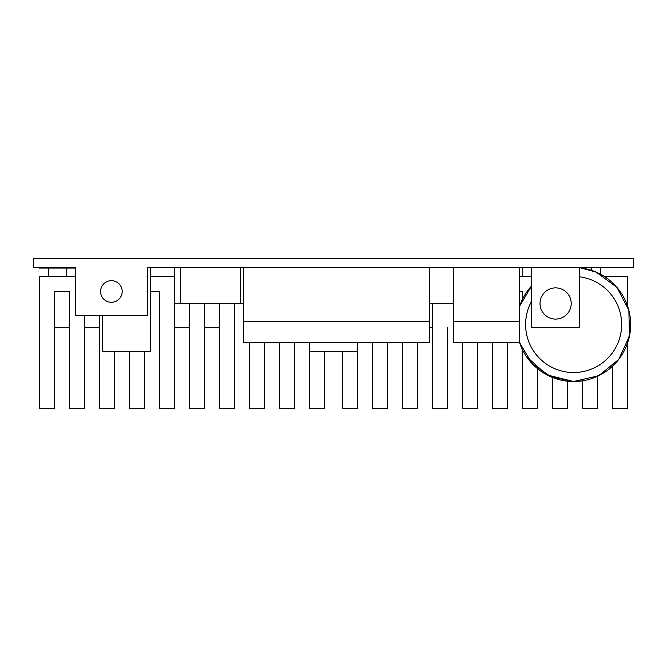 <?xml version="1.0" encoding="UTF-8"?>
<svg xmlns="http://www.w3.org/2000/svg" width="667" height="667" viewBox="0 0 667 667"><rect width="100%" height="100%" fill="white"/><g stroke="black" fill="none" stroke-linecap="round" stroke-linejoin="round"><path stroke-width="1" d="M75.371 268.067L39.353 268.067L39.353 267.467M60.364 267.467L60.364 268.067M75.371 267.467L33.35 267.467L33.35 258.462L633.65 258.462L633.65 267.467L147.407 267.467L147.407 315.491L75.371 315.491L75.371 267.467M99.383 327.497L84.376 327.497M69.368 327.497L54.361 327.497M159.413 327.497L159.413 291.479L150.409 291.479M234.45 303.485L234.45 408.538L219.443 408.538L219.443 303.485L219.443 327.497L204.435 327.497M189.428 327.497L174.42 327.497M432.549 327.497L429.548 327.497M432.549 303.485L432.549 408.538L447.557 408.538L447.557 327.497M600.634 267.467L600.634 274.27M591.629 267.467L591.629 270.385M429.548 303.485L453.56 303.485M174.42 267.467L174.42 303.485L243.455 303.485M357.512 342.505L357.512 351.509L309.488 351.509L309.488 408.538L324.495 408.538L324.495 351.509M453.56 267.467L453.56 342.505L519.593 342.505L519.593 267.467M453.56 321.711L519.593 321.711M429.548 267.467L429.548 342.505L243.455 342.505L243.455 321.711L429.548 321.711M243.455 267.467L243.455 321.711M150.409 267.467L150.409 351.509L102.385 351.509L102.385 315.491M48.358 268.067L48.358 276.471L75.371 276.471M66.366 268.067L66.366 276.471L66.366 268.067M531.599 267.467L531.599 327.497L579.623 327.497L579.623 267.467M519.593 276.471L531.599 276.471M604.377 276.471L627.647 276.471L627.647 306.236M84.376 315.491L84.376 408.538L69.368 408.538L69.368 291.479L54.361 291.479L54.361 408.538L39.353 408.538L39.353 276.471L48.358 276.471M150.409 276.471L174.42 276.471M571.219 303.485A15.608 15.608 0 0 1 547.807 317A15.608 15.608 0 0 1 547.807 289.97A15.608 15.608 0 0 1 571.219 303.485M122.194 291.479A10.805 10.805 0 0 1 105.986 300.834A10.805 10.805 0 0 1 105.986 282.124A10.805 10.805 0 0 1 122.194 291.479M357.512 351.509L357.512 408.538L342.505 408.538L342.505 351.509M597.632 376.221L597.632 408.538L582.625 408.538L582.625 380.807M567.617 381.207L567.617 408.538L552.609 408.538L552.609 377.514M537.602 368.709L537.602 408.538L522.594 408.538L522.594 349.967M522.594 291.479L522.594 299.024L522.594 291.479L519.593 291.479M507.587 342.505L507.587 408.538L492.579 408.538L492.579 342.505M477.572 342.505L477.572 408.538L462.564 408.538L462.564 342.505M417.542 342.505L417.542 408.538L402.534 408.538L402.534 342.505M387.527 342.505L387.527 408.538L372.519 408.538L372.519 342.505M612.639 366.083L612.639 408.538L627.647 408.538L627.647 342.755M294.481 342.505L294.481 408.538L279.473 408.538L279.473 342.505M264.465 342.505L264.465 408.538L249.458 408.538L249.458 342.505M204.435 303.485L204.435 408.538L189.428 408.538L189.428 303.485M174.42 291.479L174.42 408.538L159.413 408.538L159.413 291.479M144.405 351.509L144.405 408.538L129.398 408.538L129.398 351.509M114.39 351.509L114.39 408.538L99.383 408.538L99.383 315.491M580.932 381.057L573.62 381.524A57.029 57.029 0 0 1 519.51 342.505A57.029 57.029 0 0 0 573.62 381.524L581.807 380.932A57.029 57.029 0 0 0 592.905 378.164L604.21 372.628A57.029 57.029 0 0 0 618.684 359.446L623.236 352.618A57.029 57.029 0 0 0 627.847 342.154L630.398 329.823A57.029 57.029 0 0 0 628.856 310.313L626.246 302.526A57.029 57.029 0 0 0 620.81 292.471L612.631 282.9A57.029 57.029 0 0 0 603.552 275.955M523.628 297.057A57.029 57.029 0 0 0 519.593 306.236A57.029 57.029 0 0 1 531.599 285.943A57.029 57.029 0 0 0 530.865 286.752M521.294 347.182A57.029 57.029 0 0 0 526.872 357.162M526.455 356.553L546.932 374.896L573.62 381.524A57.029 57.029 0 0 0 630.565 327.505A57.029 57.029 0 0 0 579.623 267.784A57.029 57.029 0 0 1 630.565 327.505A57.029 57.029 0 0 1 573.62 381.524L598.708 375.713L618.684 359.446L629.465 336.06L628.856 310.313L616.983 287.46L596.265 272.161L580.657 267.901M240.453 267.467L240.453 303.485M180.423 267.467L180.423 303.485M531.599 285.943A57.029 57.029 0 0 0 519.593 306.236L531.599 285.943L528.539 289.57M531.599 301.242A48.024 48.024 0 0 0 573.62 372.519A48.024 48.024 0 0 0 621.552 327.505A48.024 48.024 0 0 0 579.623 276.847M522.594 276.471L522.594 267.467M309.488 351.509L309.488 342.505M615.191 363.532L609.846 368.543M601.367 374.32L590.945 378.831M596.265 272.161L589.936 269.852M519.51 342.505L532.049 363.532L550.975 376.83L573.62 381.524"/></g></svg>
